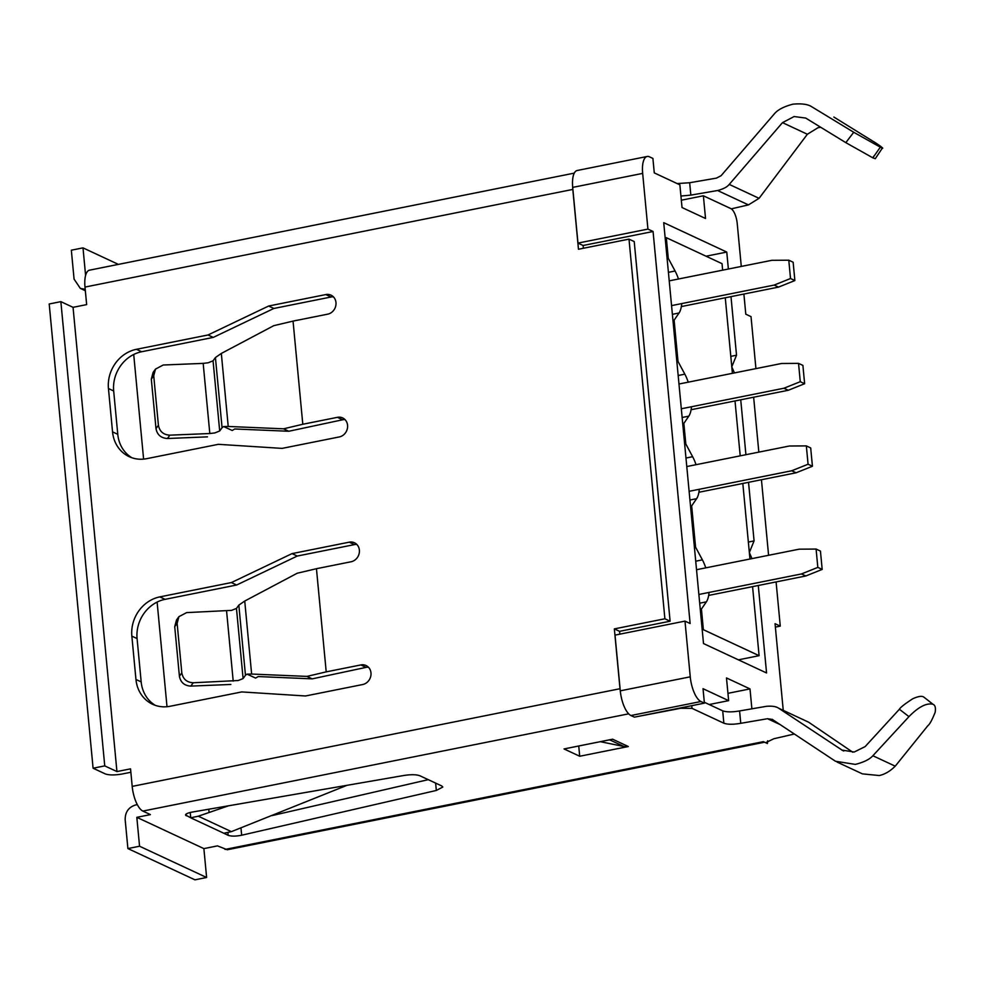 <?xml version="1.0" encoding="UTF-8"?>
<svg xmlns="http://www.w3.org/2000/svg" width="984" height="984" viewBox="0 0 984 984"><rect width="100%" height="100%" fill="white"/><g stroke="black" fill="none" stroke-linecap="round" stroke-linejoin="round"><path stroke-width="1.48" d="M688.222 382.173A26.728 10.037 78.7 0 0 684.839 374.166L678.013 361.46L674.114 320.194L679.058 312.986A26.728 10.037 78.7 0 0 681.74 303.576M696.02 464.706A26.728 10.037 78.7 0 0 692.638 456.699L685.811 443.993L683.855 423.366L688.812 416.146A26.728 10.037 78.7 0 0 691.494 406.749M705.774 567.866A26.728 10.037 78.7 0 0 702.391 559.859L695.565 547.153L691.666 505.887L696.611 498.679A26.728 10.037 78.7 0 0 699.292 489.282M752.576 586.624L759.094 655.688L703.363 629.686L701.42 609.059L706.364 601.851A26.728 10.037 78.7 0 0 709.046 592.442M678.468 279.013A26.728 10.037 78.7 0 0 675.086 271.006L668.259 258.3L666.303 237.673L722.035 263.663L722.65 270.157M725.269 297.771L732.404 373.33M735.011 400.931L740.214 455.863M742.822 483.464L749.956 559.023M668.259 258.3L667.115 258.534M665.159 237.894L666.303 237.673M674.114 320.194L672.97 320.427M678.013 361.46L676.869 361.694M683.855 423.366L682.711 423.587M685.811 443.993L684.667 444.227M691.666 505.887L690.522 506.12M695.565 547.153L694.421 547.387M701.42 609.059L700.276 609.281M703.363 629.686L702.219 629.92M738.381 659.834L759.094 655.688M190.22 812.464L190.736 817.815L185.509 814.986M186.21 814.002L186.382 815.834C184.5 814.629 186.099 813.436 191.203 812.255L404.129 775.441C411.201 774.396 416.441 774.494 419.885 775.761L441.681 785.921L442.8 787.052L436.33 790.459L241.658 835.231C235.902 836.363 231.412 836.4 228.177 835.33L223.823 833.251L231.388 831.64L198.301 816.203L190.736 817.815L223.823 833.251M843.78 751.001L841.787 750.066L854.198 752.022L865.133 746.61L899.388 709.255L908.958 716.635C918.539 706.856 926.547 702.748 932.98 704.273L923.816 697.066L932.98 704.273C935.169 705.134 935.882 707.816 935.144 712.354C932.094 719.944 929.72 724.335 928.01 725.515L895.231 766.167L872.869 755.737C869.635 759.353 863.804 762.243 855.367 764.396L835.502 761.272L772.12 719.292M895.231 766.167C890.151 771.235 884.825 774.346 879.253 775.54L862.427 773.879L837.04 762.046M842.734 750.546L778.774 708.283L808.59 722.182L778.774 708.283C776.278 706.5 772.145 705.848 766.364 706.327L739.587 710.94L740.755 723.314C733.301 724.581 727.68 724.556 723.867 723.215L691.998 708.345L680.744 708.271L637.386 716.561M282.101 448.384L339.271 436.945A10.16 9.077 -65 0 0 347.45 428.175A10.16 9.077 -65 0 0 342.641 417.929A10.16 9.077 -65 0 0 337.414 417.339L302.801 424.264L293.048 321.104L327.672 314.179A10.16 9.077 -65 0 0 335.851 305.409A10.16 9.077 -65 0 0 331.03 295.163A10.16 9.077 -65 0 0 325.815 294.573L268.632 306.024L208.005 334.978L136.432 349.308A34.219 30.566 -65 0 0 108.449 388.545L112.545 431.878A34.219 30.566 -65 0 0 129.175 456.662A34.219 30.566 -65 0 0 146.764 458.655L218.35 444.325L282.101 448.384M305.495 695.983L362.678 684.532A10.16 9.077 -65 0 0 370.857 675.774A10.16 9.077 -65 0 0 366.048 665.528A10.16 9.077 -65 0 0 360.821 664.938L326.208 671.863L316.454 568.703L351.067 561.766A10.16 9.077 -65 0 0 359.258 553.008A10.16 9.077 -65 0 0 354.437 542.762A10.16 9.077 -65 0 0 349.222 542.172L292.039 553.611L231.412 582.565L159.826 596.894A34.219 30.566 -65 0 0 131.856 636.131L135.952 679.464A34.219 30.566 -65 0 0 152.582 704.249A34.219 30.566 -65 0 0 170.171 706.254L241.744 691.924L305.495 695.983M614.348 628.899L620.006 688.726L132.2 786.388L130.54 768.848L116.936 771.567L73.05 307.328L86.654 304.61L84.993 287.07L572.811 189.42L578.469 249.247L628.997 239.137L664.889 618.776L614.348 628.899L619.576 631.334L619.846 634.163M345.027 419.627A10.16 9.077 -65 0 0 342.641 419.774L337.414 417.339M136.432 349.308L141.647 351.743A34.219 30.566 -65 0 0 113.677 390.98L117.772 434.313A34.219 30.566 -65 0 0 131.856 457.732M141.647 351.743L213.233 337.414L208.005 334.978M213.233 337.414L273.86 308.459L268.632 306.024M273.86 308.459L331.042 297.008L325.815 294.573M333.428 296.861A10.16 9.077 -65 0 0 331.042 297.008M293.048 321.104L273.798 325.655L221.326 353.441L215.422 357.549L213.061 360.821L219.69 430.967L214.807 432.935L209.813 433.526L169.838 435.162C163.43 434.805 159.629 431.509 158.412 425.285L153.725 375.765L155.521 369.074L163.209 365.015L203.171 363.379L208.178 362.776L213.061 360.821M302.801 424.264L283.552 428.815L228.227 426.466L221.326 353.441M283.552 428.815L288.804 431.263L342.641 419.774M368.434 667.226A10.16 9.077 -65 0 0 366.048 667.373L360.821 664.938M159.826 596.894L165.054 599.342A34.219 30.566 -65 0 0 137.084 638.579L141.179 681.9A34.219 30.566 -65 0 0 155.263 705.331M165.054 599.342L236.64 585.013L231.412 582.565M236.64 585.013L297.266 556.046L292.039 553.611M297.266 556.046L354.437 544.607L349.222 542.172M356.823 544.459A10.16 9.077 -65 0 0 354.437 544.607M316.454 568.703L297.205 573.241L244.733 601.039L238.829 605.135L236.468 608.407L231.584 610.375L186.616 612.614L178.916 616.661L176.505 620.006L174.722 626.685L177.132 623.352L178.916 616.661M326.208 671.863L306.959 676.402L251.633 674.052L244.733 601.039M306.959 676.402L312.211 678.862L366.048 667.373M620.4 691.863A21.39 8.032 -101.3 0 1 620.006 688.726M132.2 786.388A21.39 8.032 78.7 0 0 142.852 811.074L628.678 713.818M619.576 631.334L670.104 621.212L664.889 618.776M628.997 239.137L634.225 241.572L670.104 621.212M572.811 189.42A21.39 8.032 -101.3 0 1 572.614 186.382M577.965 243.097L572.7 187.391L642.663 173.393L647.927 229.1L577.965 243.097L583.106 245.496L583.364 248.275M574.275 173.123L89.507 270.17A21.39 8.032 78.7 0 0 84.993 287.07M116.936 771.567L104.747 765.884L93.086 768.221L49.2 303.982L60.86 301.645L73.05 307.328M104.747 765.884L60.86 301.645M93.086 768.221L105.276 773.904C109.138 775.244 114.771 775.281 122.164 774.002L130.86 772.268M764.58 742.207L227.304 849.758L217.489 845.883L203.885 848.614L136.825 817.335L150.429 814.617L142.852 811.074M215.422 357.549L222.064 427.696L223.614 426.539L228.227 426.466M223.614 426.539L232.212 430.488L234.77 428.975L288.804 431.263M238.829 605.135L245.459 675.295L247.021 674.126L251.633 674.052M247.021 674.126L255.619 678.087L258.177 676.561L312.211 678.862M628.309 746.524L579.711 756.253L564.041 748.935L612.638 739.205L628.309 746.524L624.004 746.524L600.302 741.678M225.065 849.426L763.399 741.653L767.409 743.523L766.278 742.391L773.842 738.75L794.383 734.002M772.501 719.489L767.532 718.714L740.755 723.314M820.73 127.268L818.011 127.686L807.372 134.255L782.477 122.643L729.255 184.414C727.176 186.997 723.289 189.026 717.607 190.515L690.829 195.115L689.661 182.741L677.152 183.553M689.661 182.741L716.438 178.129L721.1 175.693L774.31 113.91C777.655 109.802 783.867 106.555 792.956 104.169C801.529 103.394 807.716 104.206 811.517 106.616L853.718 132.262L845.822 142.643L805.724 118.08L794.137 116.543L782.477 122.643M85.214 289.345L80.307 288.373L74.071 279.087L71.34 250.207L83 247.87L85.596 275.397M136.825 817.335L139.556 846.228L127.895 848.552L125.165 819.672C125.153 812.021 128.658 807.114 135.657 804.961L137.305 804.629M169.838 435.162L167.428 438.507L207.452 436.859M222.064 427.696L219.69 430.967M245.459 675.295L243.097 678.566L238.214 680.522L193.245 682.761C186.837 682.404 183.024 679.108 181.806 672.871L177.132 623.352M181.806 672.871L179.408 676.205C180.625 682.441 184.426 685.737 190.834 686.094L230.859 684.458M272.187 815.564L428.261 779.66M579.711 756.253L578.74 745.995M203.885 848.614L206.615 877.494L139.556 846.228M127.895 848.552L194.955 879.831L206.615 877.494M704.31 702.256L722.699 710.829C726.524 712.17 732.145 712.207 739.587 710.94M767.618 740.792L767.409 743.523M690.829 195.115L680.94 196.05M83 247.87L118.388 264.376M729.255 184.414L759.07 198.325L748.43 204.893L731.284 208.854M203.171 363.379L209.813 433.526M167.428 438.507C160.982 438.101 157.169 434.805 156.001 428.618L151.315 379.098L153.11 372.407L155.509 369.074M226.578 610.966L233.208 681.125M179.408 676.205L174.722 626.685M347.032 785.306L231.388 831.64M228.632 805.773L198.301 816.203M209.063 812.267L208.768 809.205M395.765 776.893L394.399 777.126M808.59 722.182L852.759 752.206M908.958 716.635L872.869 755.737M833.866 117.047L872.771 141.142C877.347 143.701 887.31 150.97 880.323 147.182L853.718 132.262M807.372 134.255L759.07 198.325M923.816 697.066L923.668 696.992C921.737 695.75 918.109 696.34 912.795 698.738C904.739 703.978 900.274 707.484 899.388 709.255M872.845 157.834L875.293 158.682L882.476 147.907L880.323 147.182L872.845 157.834L845.822 142.643M669.231 280.858L771.825 260.317L788.787 260.207L793.141 262.236L794.875 280.563L778.516 287.107L681.359 306.565M778.516 287.107L774.162 285.077L671.568 305.618M794.875 280.563L790.521 278.521L774.162 285.077M790.521 278.521L788.787 260.207M167.009 706.709L157.12 602.073M143.602 459.122L133.713 354.474M776.093 581.913L780.275 626.119L775.048 623.684L783.239 710.325M642.663 173.393A21.39 8.032 -101.3 0 1 647.177 156.481A21.39 8.032 -101.3 0 1 649.428 156.813L652.909 158.436L654.274 172.889L679.87 184.832L682.023 207.526L705.528 218.485L703.388 195.791L730.817 208.583A12.829 4.822 -101.3 0 1 737.213 223.405L741.284 266.43M743.892 294.044L745.798 314.191L751.026 316.627L755.933 368.619M753.646 397.204L758.836 452.123M761.444 479.737L768.59 555.296M583.106 245.496L653.069 231.498L690.128 623.512L684.987 621.113L690.251 676.832L620.289 690.829A21.39 8.032 78.7 0 0 630.953 715.528L634.434 717.151L704.396 703.142L700.916 701.518A21.39 8.032 -101.3 0 1 690.251 676.832M748.541 482.32L754.076 540.917L749.341 552.516L751.973 558.617M728.369 269.013L726.77 252.064L663.72 222.655L703.511 643.561L766.561 672.97L758.283 585.48M734.421 372.924L731.788 366.823L736.524 355.224L730.989 296.627M745.921 454.706L740.731 399.787M653.069 231.498L647.927 229.1M727.939 693.326L750.005 688.911L726.487 677.951L728.64 700.645L703.031 688.702L704.396 703.142M750.005 688.911L751.887 708.824M775.38 627.103L780.275 626.119M620.289 690.829L615.025 635.123L684.987 621.113M647.177 156.481L577.214 170.49A21.39 8.032 78.7 0 0 572.7 187.391M709.206 704.532L728.64 700.645M706.057 256.209L726.77 252.064M736.524 355.224L730.804 356.368M754.076 540.917L748.357 542.061M703.388 195.791L681.334 200.207M678.972 384.018L781.567 363.49L798.541 363.367L802.895 365.396L804.629 383.723L788.27 390.279L691.112 409.725M788.27 390.279L783.916 388.237L681.322 408.778M804.629 383.723L800.275 381.694L783.916 388.237M800.275 381.694L798.541 363.367M686.783 466.551L789.377 446.01L806.339 445.9L810.693 447.929L812.427 466.256L796.068 472.8L698.911 492.258M796.068 472.8L791.714 470.77L689.12 491.311M812.427 466.256L808.073 464.227L791.714 470.77M808.073 464.227L806.339 445.9M696.524 569.711L799.119 549.183L816.093 549.06L820.447 551.089L822.181 569.416L805.822 575.972L708.664 595.418M805.822 575.972L801.468 573.943L698.874 594.471M822.181 569.416L817.827 567.387L801.468 573.943M817.827 567.387L816.093 549.06M679.058 312.986L672.392 314.327M688.812 416.146L682.146 417.487M696.611 498.679L689.944 500.02M706.364 601.851L699.698 603.18M668.419 272.334L675.086 271.006M678.173 375.507L684.839 374.166M685.971 458.027L692.638 456.699M695.725 561.2L702.391 559.859M112.545 431.878L117.772 434.313M108.449 388.545L113.677 390.98M135.952 679.464L141.179 681.9M131.856 636.131L137.084 638.579M780.312 724.667L767.532 718.714M193.245 682.761L190.834 686.094M236.468 608.407L243.097 678.566M227.907 832.366L228.177 835.33M240.982 828.122L241.658 835.231M435.629 783.104L436.33 790.459M609.613 739.808L624.004 746.524M691.998 708.345L691.74 705.676M722.699 710.829L723.867 723.215M748.43 204.893L717.607 190.515M151.315 379.098L153.725 375.765M158.412 425.285L156.001 428.618M925.71 698.566L923.668 696.992M872.685 157.76L874.37 155.546M630.953 715.528L700.916 701.518M80.307 288.386L85.35 290.735"/></g></svg>
